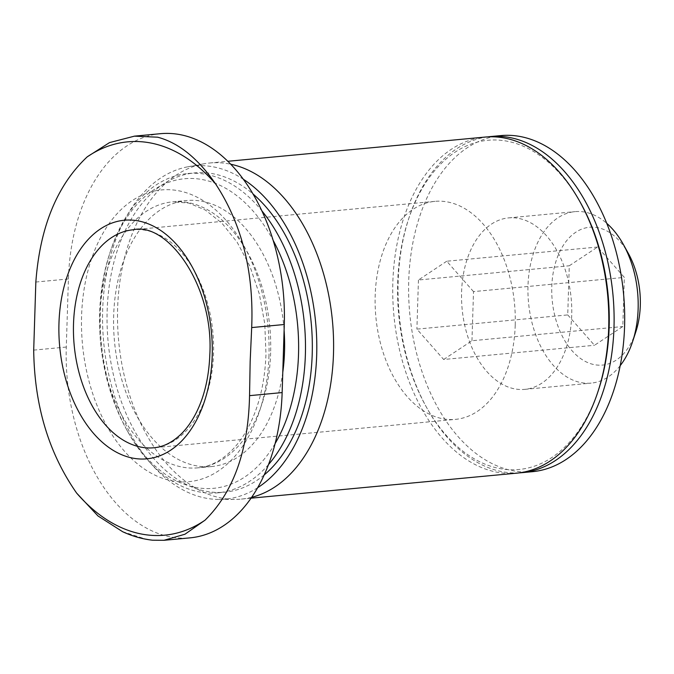 <?xml version="1.0" encoding="UTF-8"?>
<svg xmlns="http://www.w3.org/2000/svg" width="674" height="674" viewBox="0 0 674 674"><rect width="100%" height="100%" fill="white"/><g stroke="black" fill="none" stroke-linecap="round" stroke-linejoin="round"><path stroke-width="0.51" stroke-dasharray="3.37 2.53" d="M567.735 314.918L594.493 345.29L622.801 326.536L624.343 277.402L597.585 247.029L569.277 265.783L567.735 314.918L416.903 329.123L443.661 359.495L594.493 345.29M635.843 331.768A69.22 44.029 84.6 0 1 571.855 350.514A69.22 44.029 84.6 0 1 562.141 247.274A69.22 44.029 84.6 0 1 628.505 253.744M160.538 133.688A168.786 107.36 -95.4 0 0 68.428 278.969L66.288 347.043A168.786 107.36 -95.4 0 0 190.034 537.86M282.777 372.351A133.604 84.983 84.6 0 1 211.628 466.543A133.604 84.983 84.6 0 1 114.496 341.499A133.604 84.983 84.6 0 1 186.58 200.523A133.604 84.983 84.6 0 1 284.099 330.302M275.085 443.61A155.475 98.893 84.6 0 1 126.19 428.799A155.475 98.893 84.6 0 1 109.685 253.542A155.475 98.893 84.6 0 1 273.164 240.374M268.479 464.58A160.345 101.993 84.6 0 1 217.871 492.82A160.345 101.993 84.6 0 1 127.647 431.436A160.345 101.993 84.6 0 1 110.629 250.686A160.345 101.993 84.6 0 1 187.81 173.538A160.345 101.993 84.6 0 1 261.891 210.869M264.149 474.968A160.345 101.993 84.6 0 1 224.72 492.18A160.345 101.993 84.6 0 1 108.143 342.097A160.345 101.993 84.6 0 1 194.66 172.898A160.345 101.993 84.6 0 1 253.062 194.019M257.628 487.723A167.337 106.441 84.6 0 1 219.235 499.434A167.337 106.441 84.6 0 1 103.712 342.51A167.337 106.441 84.6 0 1 187.92 166.781A167.337 106.441 84.6 0 1 243.373 179.267M251.613 497.328A168.786 107.36 84.6 0 1 241.385 499.08A168.786 107.36 84.6 0 1 235.201 499.383A168.786 107.36 84.6 0 1 118.675 341.103A168.786 107.36 84.6 0 1 203.607 163.858A168.786 107.36 84.6 0 1 209.74 162.998A168.786 107.36 84.6 0 1 230.786 164.237M516.596 473.173A168.786 107.36 84.6 0 1 393.886 315.196A168.786 107.36 84.6 0 1 484.951 137.083M598.512 389.943A165.341 105.169 84.6 0 1 425.884 406.195A165.341 105.169 84.6 0 1 408.334 219.817A165.341 105.169 84.6 0 1 580.963 203.565M519.233 472.87A168.786 107.36 84.6 0 1 426.912 408.056A168.786 107.36 84.6 0 1 409 217.795A168.786 107.36 84.6 0 1 487.605 136.889M532.477 471.682A168.786 107.36 84.6 0 1 409.767 313.696A168.786 107.36 84.6 0 1 500.833 135.592M571.712 315.255A86.112 54.779 84.6 0 1 524.726 389.37A86.112 54.779 84.6 0 1 462.12 308.768A86.112 54.779 84.6 0 1 508.584 217.896A86.112 54.779 84.6 0 1 571.712 315.255M620.181 365.67A86.112 54.779 84.6 0 1 591.132 383.118A86.112 54.779 84.6 0 1 528.526 302.516A86.112 54.779 84.6 0 1 574.989 211.644A86.112 54.779 84.6 0 1 606.785 223.364M122.525 531.634L145.02 538.863L152.493 540.194M443.661 359.495L471.96 340.741L622.801 326.536M471.96 340.741L473.51 291.606L624.343 277.402M473.51 291.606L446.744 261.226L597.585 247.029M446.744 261.226L418.444 279.988L569.277 265.783M418.444 279.988L416.903 329.123M515.214 325.129A109.491 69.641 84.6 0 1 455.464 419.371A109.491 69.641 84.6 0 1 375.865 316.89A109.491 69.641 84.6 0 1 434.941 201.358A109.491 69.641 84.6 0 1 515.214 325.129M268.968 355.535A146.519 93.197 84.6 0 1 124.505 451.285A146.519 93.197 84.6 0 1 132.382 200.498A146.519 93.197 84.6 0 1 268.968 355.535M270.636 352.864A133.604 84.983 84.6 0 1 197.735 467.849A133.604 84.983 84.6 0 1 100.603 342.805A133.604 84.983 84.6 0 1 172.687 201.829A133.604 84.983 84.6 0 1 270.636 352.864M66.288 347.043L33.7 350.118M68.428 278.969L35.84 282.035M434.941 201.358L133.267 229.758A109.491 69.641 84.6 0 1 213.54 353.53A109.491 69.641 84.6 0 1 153.79 447.772L455.464 419.371M211.628 466.543L197.735 467.849C209.547 466.88 220.87 461.083 231.704 450.459C238.326 443.804 244.224 435.396 249.388 425.218C259.423 405.108 264.958 381.433 265.986 354.195L264.772 323.764L259.313 293.923L249.919 266.255L237.181 242.269L221.973 223.237L205.435 210.086L188.771 203.068L172.687 201.829L186.58 200.523M126.19 428.799L127.647 431.436M109.685 253.542L110.629 250.686M217.871 492.82L224.72 492.18M187.81 173.538L194.66 172.898M219.235 499.434L235.201 499.383M187.92 166.781L203.607 163.858M241.385 499.08L251.031 498.179M209.74 162.998L227.863 161.288M425.884 406.195L426.912 408.056M408.334 219.817L409 217.795M524.726 389.37L591.132 383.118M508.584 217.896L574.989 211.644"/><path stroke-width="1.01" d="M606.785 223.364A86.112 54.779 84.6 0 1 623.442 244.611L628.505 253.744A69.22 44.029 84.6 0 1 640.3 305.499A69.22 44.029 84.6 0 1 635.843 331.768L632.583 341.684A86.112 54.779 84.6 0 1 620.181 365.67M122.508 531.66C132.365 536.209 142.357 539.057 152.493 540.203L163.993 540.295L190.034 537.86A168.786 107.36 -95.4 0 0 282.145 392.58L284.285 324.506A168.786 107.36 -95.4 0 0 160.538 133.688L134.488 136.14L109.525 142.602L87.199 156.865A197.541 125.65 84.6 0 1 215.613 183.951C197.937 158.339 178.618 142.753 157.64 137.193L134.497 136.156M284.099 330.302A133.604 84.983 84.6 0 1 284.529 351.55A133.604 84.983 84.6 0 1 282.777 372.351M273.164 240.374A155.475 98.893 84.6 0 1 298.515 354.507A155.475 98.893 84.6 0 1 275.085 443.61M261.891 210.869A160.345 101.993 84.6 0 1 305.373 354.81A160.345 101.993 84.6 0 1 268.479 464.58M253.062 194.019A160.345 101.993 84.6 0 1 312.214 354.162A160.345 101.993 84.6 0 1 264.149 474.968M243.373 179.267A167.337 106.441 84.6 0 1 316.687 355.105A167.337 106.441 84.6 0 1 257.628 487.723M230.786 164.237A168.786 107.36 84.6 0 1 333.487 353.808A168.786 107.36 84.6 0 1 251.613 497.328M227.863 161.288L484.951 137.083A168.786 107.36 84.6 0 1 579.926 201.703A168.786 107.36 84.6 0 1 608.698 327.901A168.786 107.36 84.6 0 1 597.846 391.965A168.786 107.36 84.6 0 1 516.596 473.173L251.031 498.179M579.926 201.703L580.963 203.565A165.341 105.169 84.6 0 1 609.144 327.185A165.341 105.169 84.6 0 1 598.512 389.943L597.846 391.965M487.605 136.889A168.786 107.36 84.6 0 1 490.242 136.586A168.786 107.36 84.6 0 1 613.989 327.404A168.786 107.36 84.6 0 1 521.887 472.676A168.786 107.36 84.6 0 1 519.233 472.87M490.242 136.586L500.833 135.592A168.786 107.36 84.6 0 1 624.579 326.401A168.786 107.36 84.6 0 1 532.477 471.682L521.887 472.676M623.442 244.611A86.112 54.779 84.6 0 1 638.126 308.995A86.112 54.779 84.6 0 1 632.583 341.684M215.613 183.951C241.924 224.071 253.955 271.942 251.688 327.572L250.155 361.652L249.548 395.655C248.344 450.594 233.507 492.104 205.039 520.176A197.541 125.65 84.6 0 1 76.625 493.082L97.974 515.947L122.525 531.634M163.993 540.295L184.971 534.221L205.039 520.176M76.625 493.082C48.722 453.122 34.416 405.462 33.7 350.118L35.84 282.035C40.027 226.809 57.138 185.089 87.199 156.865M212.209 355.678A119.82 76.213 84.6 0 1 94.057 433.972A119.82 76.213 84.6 0 1 100.51 228.882A119.82 76.213 84.6 0 1 212.209 355.678M282.145 392.58L249.548 395.655M284.285 324.506L251.688 327.572M153.79 447.772A109.491 69.641 84.6 0 1 74.191 345.29A109.491 69.641 84.6 0 1 133.267 229.758C167.085 221.729 213.978 285.077 209.816 354.6C208.974 376.935 204.441 396.329 196.218 412.783C191.972 421.14 187.136 428.041 181.719 433.475C172.771 442.228 163.462 446.988 153.79 447.772"/></g></svg>
